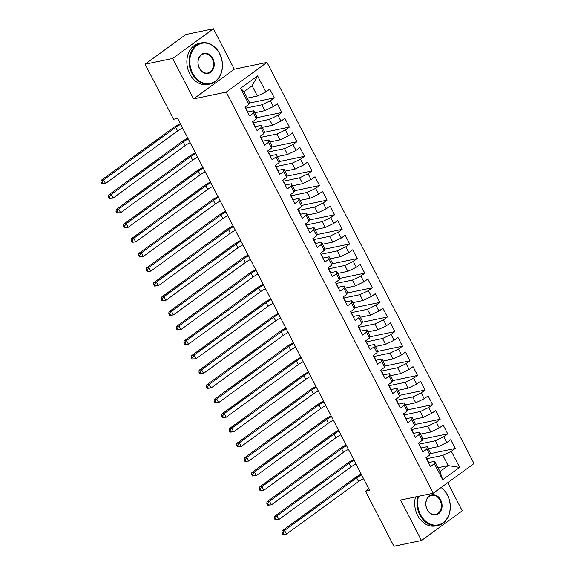 <?xml version="1.0" encoding="UTF-8"?>
<svg xmlns="http://www.w3.org/2000/svg" width="575" height="575" viewBox="0 0 575 575"><rect width="100%" height="100%" fill="white"/><g stroke="black" fill="none" stroke-linecap="round" stroke-linejoin="round"><path stroke-width="0.86" d="M213.433 28.75L172.687 58.449L193.567 98.914L234.32 69.216L213.433 28.75L185.876 34.5L145.123 64.199L173.549 119.269L177.632 118.414L369.588 490.331L365.506 491.179L393.925 546.25L421.489 540.5L462.243 510.801L447.731 482.691M234.32 69.216L266.987 62.402L474.023 463.529L433.27 493.228L226.234 92.101L266.987 62.402M438.006 467.705L448.133 465.599L459.641 467.374L451.346 451.31L455.256 448.457L450.728 439.695L446.818 442.542L443.807 436.698L447.717 433.852L443.188 425.09L439.278 427.937L436.267 422.093L440.177 419.247L435.649 410.478L431.739 413.332L428.727 407.488L432.637 404.635L428.109 395.873L424.199 398.719L421.188 392.876L425.098 390.03L420.569 381.261L416.659 384.114L413.648 378.271L417.558 375.418L413.03 366.656L409.12 369.509L406.108 363.666L410.018 360.812L405.49 352.051L401.58 354.897L398.568 349.054L402.478 346.207L397.95 337.439L394.04 340.292L391.029 334.449L394.939 331.595L390.411 322.834L386.501 325.68L383.489 319.837L387.399 316.99L382.871 308.229L378.961 311.075L375.949 305.232L379.859 302.385L375.331 293.617L371.428 296.47L368.41 290.627L372.32 287.773L367.799 279.012L363.889 281.858L360.87 276.014L364.78 273.168L360.259 264.399L356.349 267.253L353.33 261.409L357.24 258.563L352.719 249.794L348.809 252.648L345.791 246.804L349.701 243.951L345.18 235.189L341.27 238.036L338.251 232.192L342.161 229.346L337.64 220.577L333.73 223.431L330.711 217.587L334.621 214.734L330.1 205.972L326.19 208.818L323.172 202.975L327.082 200.129L322.561 191.367L318.651 194.213L315.632 188.37L319.542 185.524L315.021 176.755L311.111 179.608L308.092 173.765L312.002 170.912L307.481 162.15L303.571 164.996L300.553 159.153L304.463 156.307L299.942 147.538L296.032 150.391L293.013 144.548L296.923 141.702L292.402 132.933L288.492 135.786L285.473 129.943L289.383 127.089L284.862 118.328L280.952 121.174L277.933 115.331L281.843 112.484L277.322 103.716L273.412 106.569L270.394 100.726L274.304 97.872L269.783 89.111L265.873 91.957L257.384 96.025L252.102 85.797L243.951 91.734L249.234 101.962L248.91 104.319L240.616 88.255L257.578 75.893L265.873 91.957M459.641 467.374L442.678 479.737L434.384 463.673L434.707 461.308L428.605 462.58M248.91 104.319L245 107.173L249.521 115.934L253.431 113.088L256.45 118.932L252.54 121.778L257.061 130.547L260.971 127.693L263.99 133.537L260.08 136.39L264.601 145.152L268.511 142.305L271.529 148.142L267.619 150.995L272.14 159.757L276.05 156.91L279.069 162.754L275.159 165.6L279.68 174.369L283.59 171.515L286.609 177.359L282.699 180.212L287.22 188.974L291.13 186.127L294.148 191.971L290.238 194.817L294.759 203.579L298.669 200.732L301.688 206.576L297.778 209.422L302.299 218.191L306.209 215.338L309.228 221.181L305.318 224.034L309.839 232.796L313.749 229.95L316.768 235.793L312.857 238.639L317.378 247.408L321.288 244.555L324.307 250.398L320.397 253.252L324.918 262.013L328.828 259.16L331.847 265.003L327.937 267.857L332.458 276.618L336.368 273.772L339.387 279.615L335.477 282.462L339.998 291.23L343.908 288.377L346.926 294.22L343.016 297.074L347.537 305.835L351.447 302.989L354.466 308.832L350.556 311.679L355.077 320.44L358.987 317.594L362.006 323.438L358.096 326.284L362.617 335.053L366.527 332.199L369.545 338.043L365.635 340.896L370.156 349.658L374.066 346.811L377.085 352.655L373.175 355.501L377.696 364.27L381.606 361.416L384.625 367.26L380.715 370.113L385.236 378.875L389.146 376.021L392.164 381.865L388.254 384.718L392.775 393.48L396.685 390.633L399.704 396.477L395.794 399.323L400.315 408.092L404.225 405.238L407.244 411.082L403.334 413.935L407.855 422.697L411.765 419.851L414.783 425.694L410.873 428.54L415.394 437.302L419.304 434.456L422.323 440.299L418.413 443.145L422.934 451.914L426.844 449.061L429.863 454.904L425.953 457.757L430.474 466.519L434.384 463.673M245.554 108.201L261.905 104.787L264.924 110.63L254.797 112.743M270.394 100.726L261.905 104.787M273.412 106.569L264.924 110.63M240.616 88.255L243.951 91.734M253.086 122.806L269.445 119.392L272.464 125.235L262.337 127.348M277.933 115.331L269.445 119.392M280.952 121.174L272.464 125.235M253.431 113.088L253.755 110.731L247.653 112.003M253.755 110.731L256.773 116.567L256.45 118.932M260.626 137.411L276.985 134.004L280.003 139.847L269.876 141.96M285.473 129.943L276.985 134.004M288.492 135.786L280.003 139.847M260.971 127.693L261.294 125.336L255.192 126.608M261.294 125.336L264.313 131.179L263.99 133.537M268.166 152.023L284.524 148.609L287.543 154.452L277.416 156.565M293.013 144.548L284.524 148.609M296.032 150.391L287.543 154.452M268.511 142.305L268.834 139.941L262.732 141.213M268.834 139.941L271.853 145.784L271.529 148.142M275.705 166.628L292.064 163.221L295.083 169.064L284.956 171.17M300.553 159.153L292.064 163.221M303.571 164.996L295.083 169.064M276.05 156.91L276.374 154.553L270.272 155.825M276.374 154.553L279.393 160.396L279.069 162.754M283.245 181.233L299.604 177.826L302.623 183.669L292.495 185.783M308.092 173.765L299.604 177.826M311.111 179.608L302.623 183.669M283.59 171.515L283.913 169.158L277.811 170.43M283.913 169.158L286.932 175.001L286.609 177.359M290.785 195.845L307.143 192.431L310.162 198.274L300.035 200.388M315.632 188.37L307.143 192.431M318.651 194.213L310.162 198.274M291.13 186.127L291.453 183.763L285.351 185.035M291.453 183.763L294.472 189.606L294.148 191.971M298.324 210.45L314.683 207.043L317.702 212.887L307.575 214.993M323.172 202.975L314.683 207.043M326.19 208.818L317.702 212.887M298.669 200.732L298.993 198.375L292.891 199.647M298.993 198.375L302.012 204.218L301.688 206.576M305.864 225.062L322.223 221.648L325.242 227.492L315.114 229.605M330.711 217.587L322.223 221.648M333.73 223.431L325.242 227.492M306.209 215.338L306.533 212.98L300.43 214.252M306.533 212.98L309.551 218.823L309.228 221.181M313.404 239.667L329.762 236.253L332.781 242.097L322.654 244.21M338.251 232.192L329.762 236.253M341.27 238.036L332.781 242.097M313.749 229.95L314.072 227.585L307.97 228.864M314.072 227.585L317.091 233.428L316.768 235.793M320.943 254.272L337.302 250.865L340.321 256.709L330.194 258.815M345.791 246.804L337.302 250.865M348.809 252.648L340.321 256.709M321.288 244.555L321.612 242.197L315.51 243.469M321.612 242.197L324.631 248.041L324.307 250.398M328.483 268.884L344.842 265.47L347.861 271.314L337.733 273.427M353.33 261.409L344.842 265.47M356.349 267.253L347.861 271.314M328.828 259.16L329.152 256.802L323.049 258.074M329.152 256.802L332.17 262.646L331.847 265.003M336.023 283.489L352.382 280.082L355.4 285.919L345.273 288.032M360.87 276.014L352.382 280.082M363.889 281.858L355.4 285.919M336.368 273.772L336.691 271.414L330.589 272.687M336.691 271.414L339.71 277.258L339.387 279.615M343.562 298.094L359.921 294.688L362.933 300.531L352.813 302.644M368.41 290.627L359.921 294.688M371.428 296.47L362.933 300.531M343.908 288.377L344.231 286.019L338.129 287.292M344.231 286.019L347.25 291.863L346.926 294.22M351.102 312.707L367.461 309.293L370.473 315.136L360.353 317.249M375.949 305.232L367.461 309.293M378.961 311.075L370.473 315.136M351.447 302.989L351.771 300.624L345.668 301.897M351.771 300.624L354.789 306.468L354.466 308.832M358.642 327.312L375.001 323.905L378.012 329.748L367.892 331.854M383.489 319.837L375.001 323.905M386.501 325.68L378.012 329.748M358.987 317.594L359.31 315.237L353.208 316.509M359.31 315.237L362.329 321.08L362.006 323.438M366.182 341.917L382.54 338.51L385.552 344.353L375.432 346.466M391.029 334.449L382.54 338.51M394.04 340.292L385.552 344.353M366.527 332.199L366.85 329.842L360.748 331.114M366.85 329.842L369.869 335.685L369.545 338.043M373.721 356.529L390.08 353.115L393.092 358.958L382.972 361.071M398.568 349.054L390.08 353.115M401.58 354.897L393.092 358.958M374.066 346.811L374.39 344.447L368.287 345.726M374.39 344.447L377.408 350.29L377.085 352.655M381.261 371.134L397.62 367.727L400.631 373.57L390.511 375.676M406.108 363.666L397.62 367.727M409.12 369.509L400.631 373.57M381.606 361.416L381.929 359.059L375.827 360.331M381.929 359.059L384.941 364.902L384.625 367.26M388.801 385.746L405.159 382.332L408.171 388.175L398.051 390.288M413.648 378.271L405.159 382.332M416.659 384.114L408.171 388.175M389.146 376.021L389.469 373.664L383.367 374.936M389.469 373.664L392.481 379.507L392.164 381.865M396.34 400.351L412.699 396.937L415.711 402.78L405.591 404.893M421.188 392.876L412.699 396.937M424.199 398.719L415.711 402.78M396.685 390.633L397.009 388.276L390.907 389.548M397.009 388.276L400.02 394.119L399.704 396.477M403.88 414.956L420.239 411.549L423.25 417.393L413.123 419.506M428.727 407.488L420.239 411.549M431.739 413.332L423.25 417.393M404.225 405.238L404.548 402.881L398.446 404.153M404.548 402.881L407.56 408.724L407.244 411.082M411.42 429.568L427.778 426.154L430.79 431.997L420.663 434.111M436.267 422.093L427.778 426.154M439.278 427.937L430.79 431.997M411.765 419.851L412.088 417.486L405.986 418.758M412.088 417.486L415.1 423.329L414.783 425.694M418.959 444.173L435.318 440.766L438.33 446.61L428.202 448.716M443.807 436.698L435.318 440.766M446.818 442.542L438.33 446.61M419.304 434.456L419.628 432.098L413.526 433.37M419.628 432.098L422.639 437.942L422.323 440.299M426.499 458.778L442.858 455.371L448.133 465.599L439.983 471.536L434.707 461.308M451.346 451.31L442.858 455.371M426.844 449.061L427.168 446.703L421.065 447.975M427.168 446.703L430.179 452.547L429.863 454.904M172.687 58.449L145.123 64.199M433.27 493.228L400.603 500.042L421.489 540.5M193.567 98.914L226.234 92.101M368.791 488.786L365.506 491.179M247.257 98.131L257.384 96.025M442.678 479.737L439.983 471.536M252.102 85.797L257.578 75.893M455.256 448.457L430.021 453.718M447.717 433.852L422.481 439.113M440.177 419.247L414.942 424.508M432.637 404.635L407.402 409.896M425.098 390.03L399.862 395.291M417.558 375.418L392.323 380.679M410.018 360.812L384.783 366.074M402.478 346.207L377.243 351.469M394.939 331.595L369.703 336.857M387.399 316.99L362.164 322.252M379.859 302.385L354.624 307.647M372.32 287.773L347.084 293.034M364.78 273.168L339.545 278.429M357.24 258.563L332.005 263.824M349.701 243.951L324.465 249.212M342.161 229.346L316.926 234.607M334.621 214.734L309.386 219.995M327.082 200.129L301.846 205.39M319.542 185.524L294.307 190.785M312.002 170.912L286.767 176.173M304.463 156.307L279.227 161.568M296.923 141.702L271.688 146.963M289.383 127.089L264.148 132.351M281.843 112.484L256.608 117.746M274.304 97.872L249.068 103.133M428.519 462.731A4.456 0.92 -27.3 0 0 428.627 462.3A4.456 0.92 -27.3 0 0 428.598 462.257L427.211 459.576M427.081 459.957A4.456 0.92 -27.3 0 0 427.196 459.526A4.456 0.92 -27.3 0 0 427.16 459.475L426.456 458.735M426.291 457.772L426.255 457.729A4.456 0.92 152.7 0 1 426.291 457.772A4.456 0.92 152.7 0 1 426.183 458.203M363.537 478.601A8.402 1.739 -27.3 0 0 358.548 481.548L286.465 534.089L282.684 534.405L283.705 534.197L282.95 532.738L281.93 532.946L282.684 534.405M361.646 474.95A8.402 1.739 -27.3 0 0 356.665 477.897L284.582 530.438L286.465 534.089L283.705 534.197M282.95 532.738L284.582 530.438L282.03 530.969L354.114 478.429A12.6 2.609 152.7 0 1 361.251 474.174M282.03 530.969L281.93 532.946M420.979 448.119A4.456 0.92 -27.3 0 0 421.087 447.695A4.456 0.92 -27.3 0 0 421.058 447.645L419.671 444.971M419.542 445.345A4.456 0.92 -27.3 0 0 419.657 444.913A4.456 0.92 -27.3 0 0 419.621 444.87L418.916 444.123M418.751 443.167L418.715 443.117A4.456 0.92 152.7 0 1 418.751 443.167A4.456 0.92 152.7 0 1 418.643 443.591M355.997 463.989A8.402 1.739 -27.3 0 0 351.009 466.943L278.925 519.484L275.145 519.8L276.165 519.592L275.411 518.125L274.39 518.341L275.145 519.8M354.107 460.338A8.402 1.739 -27.3 0 0 349.126 463.292L277.042 515.825L278.925 519.484L276.165 519.592M275.411 518.125L277.042 515.825L274.491 516.357L346.574 463.824A12.6 2.609 152.7 0 1 353.711 459.562M274.491 516.357L274.39 518.341M413.439 433.514A4.456 0.92 -27.3 0 0 413.547 433.083A4.456 0.92 -27.3 0 0 413.518 433.04L412.131 430.359M412.002 430.74A4.456 0.92 -27.3 0 0 412.117 430.308A4.456 0.92 -27.3 0 0 412.081 430.265L411.377 429.518M411.103 428.368L411.183 428.512A4.456 0.92 152.7 0 1 411.211 428.555A4.456 0.92 152.7 0 1 411.103 428.986M348.457 449.384A8.402 1.739 -27.3 0 0 343.469 452.338L271.386 504.872L267.605 505.195L268.626 504.979L267.871 503.52L266.85 503.736L267.605 505.195M346.567 445.733A8.402 1.739 -27.3 0 0 341.586 448.687L269.502 501.22L271.386 504.872L268.626 504.979M267.871 503.52L269.502 501.22L266.951 501.752L339.034 449.219A12.6 2.609 152.7 0 1 346.172 444.957M266.951 501.752L266.85 503.736M418.557 496.297A20.499 16.078 78.2 0 0 420.497 514.611A20.499 16.078 78.2 0 0 443.138 522.639A20.499 16.078 78.2 0 0 447.372 495.025A20.499 16.078 78.2 0 0 441.104 487.521M441.284 487.392A21.002 16.474 -101.8 0 1 447.4 494.845A21.002 16.474 -101.8 0 1 437.92 525.442A21.002 16.474 -101.8 0 1 419.865 514.913A21.002 16.474 -101.8 0 1 417.788 496.455M440.658 499.919A10.249 8.036 -101.8 0 1 438.538 513.727A10.249 8.036 -101.8 0 1 427.218 509.716A10.249 8.036 -101.8 0 1 429.338 495.909A10.249 8.036 -101.8 0 1 440.658 499.919M427.239 509.536A9.746 7.64 78.2 0 0 435.62 514.424A9.746 7.64 78.2 0 0 440.019 500.221A9.746 7.64 78.2 0 0 431.638 495.341A9.746 7.64 78.2 0 0 427.239 509.536M437.92 525.442L435.67 525.909A21.002 16.474 -101.8 0 1 417.615 515.38A21.002 16.474 -101.8 0 1 415.538 496.929M219.528 53.583A20.499 16.078 78.2 0 0 196.894 45.554A20.499 16.078 78.2 0 0 192.654 73.169A20.499 16.078 78.2 0 0 215.287 81.197A20.499 16.078 78.2 0 0 219.528 53.583M192.014 73.471A21.002 16.474 -101.8 0 1 201.494 42.873A21.002 16.474 -101.8 0 1 219.549 53.403A21.002 16.474 -101.8 0 1 210.069 84A21.002 16.474 -101.8 0 1 192.014 73.471M212.807 58.477A10.249 8.036 -101.8 0 1 210.687 72.285A10.249 8.036 -101.8 0 1 199.374 68.267A10.249 8.036 -101.8 0 1 201.494 54.46A10.249 8.036 -101.8 0 1 212.807 58.477M199.396 68.094A9.746 7.64 78.2 0 0 207.776 72.975A9.746 7.64 78.2 0 0 212.175 58.779A9.746 7.64 78.2 0 0 203.794 53.899A9.746 7.64 78.2 0 0 199.396 68.094M210.069 84L207.827 84.468A21.002 16.474 -101.8 0 1 189.772 73.938A21.002 16.474 -101.8 0 1 199.252 43.341L201.494 42.873M405.9 418.909A4.456 0.92 -27.3 0 0 406.007 418.478A4.456 0.92 -27.3 0 0 405.979 418.435L404.599 415.754M404.462 416.128A4.456 0.92 -27.3 0 0 404.577 415.703A4.456 0.92 -27.3 0 0 404.541 415.653L403.837 414.913M403.672 413.95L403.643 413.899A4.456 0.92 152.7 0 1 403.672 413.95A4.456 0.92 152.7 0 1 403.564 414.381M340.918 434.779A8.402 1.739 -27.3 0 0 335.929 437.726L263.846 490.267L260.065 490.583L261.086 490.374L260.331 488.915L259.311 489.124L260.065 490.583M339.027 431.121A8.402 1.739 -27.3 0 0 334.046 434.075L261.963 486.615L263.846 490.267L261.086 490.374M260.331 488.915L261.963 486.615L259.411 487.147L331.495 434.607A12.6 2.609 152.7 0 1 338.632 430.352M259.411 487.147L259.311 489.124M398.36 404.297A4.456 0.92 -27.3 0 0 398.468 403.873A4.456 0.92 -27.3 0 0 398.439 403.823L397.059 401.149M396.93 401.522A4.456 0.92 -27.3 0 0 397.037 401.091A4.456 0.92 -27.3 0 0 397.002 401.048L396.297 400.301M396.132 399.338L396.103 399.294A4.456 0.92 152.7 0 1 396.132 399.338A4.456 0.92 152.7 0 1 396.024 399.769M333.378 420.167A8.402 1.739 -27.3 0 0 328.39 423.121L256.306 475.654L252.526 475.978L253.546 475.762L252.792 474.303L251.771 474.519L252.526 475.978M331.488 416.516A8.402 1.739 -27.3 0 0 326.507 419.47L254.423 472.003L256.306 475.654L253.546 475.762M252.792 474.303L254.423 472.003L251.872 472.535L323.955 420.002A12.6 2.609 152.7 0 1 331.092 415.739M251.872 472.535L251.771 474.519M390.82 389.692A4.456 0.92 -27.3 0 0 390.928 389.261A4.456 0.92 -27.3 0 0 390.899 389.217L389.519 386.537M389.39 386.918A4.456 0.92 -27.3 0 0 389.498 386.486A4.456 0.92 -27.3 0 0 389.462 386.443L388.757 385.696M388.592 384.732L388.563 384.689A4.456 0.92 152.7 0 1 388.592 384.732A4.456 0.92 152.7 0 1 388.484 385.164M325.838 405.562A8.402 1.739 -27.3 0 0 320.85 408.516L248.767 461.049L244.986 461.373L246.007 461.157L245.252 459.698L244.231 459.907L244.986 461.373M323.948 401.911A8.402 1.739 -27.3 0 0 318.967 404.857L246.883 457.398L248.767 461.049L246.007 461.157M245.252 459.698L246.883 457.398L244.332 457.93L316.415 405.389A12.6 2.609 152.7 0 1 323.553 401.134M244.332 457.93L244.231 459.907M383.281 375.087A4.456 0.92 -27.3 0 0 383.388 374.656A4.456 0.92 -27.3 0 0 383.36 374.605L381.98 371.932M381.85 372.305A4.456 0.92 -27.3 0 0 381.958 371.881A4.456 0.92 -27.3 0 0 381.922 371.831L381.218 371.091M381.052 370.128L381.024 370.077A4.456 0.92 152.7 0 1 381.052 370.128A4.456 0.92 152.7 0 1 380.945 370.552M318.298 390.95A8.402 1.739 -27.3 0 0 313.31 393.904L241.227 446.444L237.446 446.761L238.467 446.552L237.712 445.086L236.692 445.302L237.446 446.761M316.408 387.298A8.402 1.739 -27.3 0 0 311.427 390.253L239.344 442.793L241.227 446.444L238.467 446.552M237.712 445.086L239.344 442.793L236.792 443.325L308.876 390.784A12.6 2.609 152.7 0 1 316.013 386.522M236.792 443.325L236.692 445.302M375.741 360.475A4.456 0.92 -27.3 0 0 375.849 360.043A4.456 0.92 -27.3 0 0 375.82 360L374.44 357.327M374.311 357.7A4.456 0.92 -27.3 0 0 374.418 357.269A4.456 0.92 -27.3 0 0 374.382 357.226L373.678 356.478M373.405 355.328L373.484 355.472A4.456 0.92 152.7 0 1 373.513 355.515A4.456 0.92 152.7 0 1 373.405 355.947M310.759 376.345A8.402 1.739 -27.3 0 0 305.771 379.299L233.687 431.832L229.907 432.156L230.927 431.94L230.173 430.481L229.152 430.697L229.907 432.156M308.868 372.693A8.402 1.739 -27.3 0 0 303.887 375.647L231.804 428.181L233.687 431.832L230.927 431.94M230.173 430.481L231.804 428.181L229.252 428.713L301.336 376.179A12.6 2.609 152.7 0 1 308.473 371.917M229.252 428.713L229.152 430.697M368.201 345.87A4.456 0.92 -27.3 0 0 368.309 345.438A4.456 0.92 -27.3 0 0 368.28 345.395L366.9 342.714M366.771 343.095A4.456 0.92 -27.3 0 0 366.879 342.664A4.456 0.92 -27.3 0 0 366.843 342.621L366.138 341.873M365.973 340.91L365.944 340.867A4.456 0.92 152.7 0 1 365.973 340.91A4.456 0.92 152.7 0 1 365.865 341.342M303.219 361.74A8.402 1.739 -27.3 0 0 298.238 364.687L226.147 417.227L222.367 417.551L223.388 417.335L222.633 415.876L221.612 416.084L222.367 417.551M301.329 358.088A8.402 1.739 -27.3 0 0 296.348 361.035L224.264 413.576L226.147 417.227L223.388 417.335M222.633 415.876L224.264 413.576L221.713 414.108L293.796 361.567A12.6 2.609 152.7 0 1 300.933 357.312M221.713 414.108L221.612 416.084M360.662 331.257A4.456 0.92 -27.3 0 0 360.769 330.833A4.456 0.92 -27.3 0 0 360.741 330.783L359.361 328.109M359.231 328.483A4.456 0.92 -27.3 0 0 359.339 328.059A4.456 0.92 -27.3 0 0 359.303 328.009L358.599 327.261M358.326 326.118L358.405 326.255A4.456 0.92 152.7 0 1 358.433 326.305A4.456 0.92 152.7 0 1 358.326 326.729M295.679 347.127A8.402 1.739 -27.3 0 0 290.698 350.082L218.608 402.622L214.827 402.938L215.848 402.73L215.093 401.264L214.072 401.479L214.827 402.938M293.789 343.476A8.402 1.739 -27.3 0 0 288.808 346.43L216.725 398.964L218.608 402.622L215.848 402.73M215.093 401.264L216.725 398.964L214.173 399.503L286.257 346.962A12.6 2.609 152.7 0 1 293.394 342.7M214.173 399.503L214.072 401.479M353.122 316.652A4.456 0.92 -27.3 0 0 353.23 316.221A4.456 0.92 -27.3 0 0 353.201 316.178L351.821 313.504M351.692 313.878A4.456 0.92 -27.3 0 0 351.799 313.447A4.456 0.92 -27.3 0 0 351.771 313.404L351.059 312.656M350.894 311.693L350.865 311.65A4.456 0.92 152.7 0 1 350.894 311.693A4.456 0.92 152.7 0 1 350.786 312.124M288.14 332.522A8.402 1.739 -27.3 0 0 283.159 335.477L211.068 388.01L207.287 388.333L208.308 388.118L207.553 386.659L206.533 386.874L207.287 388.333M286.249 328.871A8.402 1.739 -27.3 0 0 281.268 331.825L209.185 384.359L211.068 388.01L208.308 388.118M207.553 386.659L209.185 384.359L206.633 384.891L278.717 332.357A12.6 2.609 152.7 0 1 285.854 328.095M206.633 384.891L206.533 386.874M345.582 302.048A4.456 0.92 -27.3 0 0 345.69 301.616A4.456 0.92 -27.3 0 0 345.661 301.573L344.281 298.892M344.152 299.273A4.456 0.92 -27.3 0 0 344.26 298.842A4.456 0.92 -27.3 0 0 344.231 298.792L343.519 298.051M343.246 296.901L343.325 297.045A4.456 0.92 152.7 0 1 343.354 297.088A4.456 0.92 152.7 0 1 343.246 297.519M280.6 317.918A8.402 1.739 -27.3 0 0 275.619 320.864L203.528 373.405L199.748 373.721L200.768 373.513L200.014 372.054L198.993 372.262L199.748 373.721M278.71 314.259A8.402 1.739 -27.3 0 0 273.729 317.213L201.645 369.754L203.528 373.405L200.768 373.513M200.014 372.054L201.645 369.754L199.094 370.286L271.177 317.745A12.6 2.609 152.7 0 1 278.314 313.49M199.094 370.286L198.993 372.262M338.043 287.435A4.456 0.92 -27.3 0 0 338.15 287.011A4.456 0.92 -27.3 0 0 338.122 286.961L336.742 284.287M336.612 284.661A4.456 0.92 -27.3 0 0 336.72 284.23A4.456 0.92 -27.3 0 0 336.691 284.187L335.98 283.439M335.707 282.289L335.786 282.433A4.456 0.92 152.7 0 1 335.814 282.483A4.456 0.92 152.7 0 1 335.707 282.907M273.06 303.305A8.402 1.739 -27.3 0 0 268.079 306.259L195.989 358.793L192.208 359.116L193.229 358.901L192.474 357.442L191.453 357.657L192.208 359.116M271.17 299.654A8.402 1.739 -27.3 0 0 266.189 302.608L194.106 355.142L195.989 358.793L193.229 358.901M192.474 357.442L194.106 355.142L191.554 355.673L263.637 303.14A12.6 2.609 152.7 0 1 270.775 298.878M191.554 355.673L191.453 357.657M330.503 272.83A4.456 0.92 -27.3 0 0 330.611 272.399A4.456 0.92 -27.3 0 0 330.582 272.356L329.202 269.675M329.072 270.056A4.456 0.92 -27.3 0 0 329.18 269.625A4.456 0.92 -27.3 0 0 329.152 269.582L328.44 268.834M328.174 267.684L328.246 267.828A4.456 0.92 152.7 0 1 328.275 267.871A4.456 0.92 152.7 0 1 328.167 268.302M265.521 288.7A8.402 1.739 -27.3 0 0 260.54 291.654L188.449 344.188L184.668 344.511L185.689 344.296L184.934 342.837L183.914 343.045L184.668 344.511M263.63 285.049A8.402 1.739 -27.3 0 0 258.649 287.996L186.566 340.537L188.449 344.188L185.689 344.296M184.934 342.837L186.566 340.537L184.014 341.068L256.098 288.528A12.6 2.609 152.7 0 1 263.235 284.273M184.014 341.068L183.914 343.045M322.963 258.225A4.456 0.92 -27.3 0 0 323.071 257.794A4.456 0.92 -27.3 0 0 323.042 257.744L321.662 255.07M321.533 255.444A4.456 0.92 -27.3 0 0 321.641 255.02A4.456 0.92 -27.3 0 0 321.612 254.969L320.9 254.229M320.735 253.266L320.706 253.216A4.456 0.92 152.7 0 1 320.735 253.266A4.456 0.92 152.7 0 1 320.627 253.697M257.981 274.088A8.402 1.739 -27.3 0 0 253 277.042L180.909 329.583L177.129 329.899L178.149 329.691L177.395 328.224L176.374 328.44L177.129 329.899M256.091 270.437A8.402 1.739 -27.3 0 0 251.11 273.391L179.026 325.932L180.909 329.583L178.149 329.691M177.395 328.224L179.026 325.932L176.475 326.463L248.558 273.923A12.6 2.609 152.7 0 1 255.695 269.661M176.475 326.463L176.374 328.44M315.423 243.613A4.456 0.92 -27.3 0 0 315.531 243.182A4.456 0.92 -27.3 0 0 315.502 243.139L314.123 240.465M313.993 240.839A4.456 0.92 -27.3 0 0 314.101 240.408A4.456 0.92 -27.3 0 0 314.072 240.364L313.361 239.617M313.195 238.654L313.167 238.611A4.456 0.92 152.7 0 1 313.195 238.654A4.456 0.92 152.7 0 1 313.088 239.085M250.441 259.483A8.402 1.739 -27.3 0 0 245.46 262.437L173.37 314.971L169.589 315.294L170.61 315.078L169.855 313.619L168.834 313.835L169.589 315.294M248.551 255.832A8.402 1.739 -27.3 0 0 243.57 258.786L171.487 311.319L173.37 314.971L170.61 315.078M169.855 313.619L171.487 311.319L168.935 311.851L241.018 259.318A12.6 2.609 152.7 0 1 248.156 255.056M168.935 311.851L168.834 313.835M307.884 229.008A4.456 0.92 -27.3 0 0 307.992 228.577A4.456 0.92 -27.3 0 0 307.963 228.534L306.583 225.853M306.453 226.234A4.456 0.92 -27.3 0 0 306.561 225.803A4.456 0.92 -27.3 0 0 306.533 225.759L305.821 225.012M305.656 224.049L305.627 224.006A4.456 0.92 152.7 0 1 305.656 224.049A4.456 0.92 152.7 0 1 305.548 224.48M242.902 244.878A8.402 1.739 -27.3 0 0 237.921 247.825L165.83 300.366L162.049 300.689L163.07 300.473L162.315 299.014L161.295 299.223L162.049 300.689M241.018 241.227A8.402 1.739 -27.3 0 0 236.03 244.174L163.947 296.714L165.83 300.366L163.07 300.473M162.315 299.014L163.947 296.714L161.395 297.246L233.479 244.706A12.6 2.609 152.7 0 1 240.616 240.451M161.395 297.246L161.295 299.223M300.344 214.396A4.456 0.92 -27.3 0 0 300.452 213.972A4.456 0.92 -27.3 0 0 300.423 213.922L299.043 211.248M298.914 211.622A4.456 0.92 -27.3 0 0 299.022 211.197A4.456 0.92 -27.3 0 0 298.993 211.147L298.281 210.4M298.116 209.444L298.087 209.393A4.456 0.92 152.7 0 1 298.116 209.444A4.456 0.92 152.7 0 1 298.008 209.868M235.362 230.266A8.402 1.739 -27.3 0 0 230.381 233.22L158.29 285.761L154.51 286.077L155.53 285.868L154.776 284.402L153.755 284.618L154.51 286.077M233.479 226.615A8.402 1.739 -27.3 0 0 228.491 229.569L156.407 282.109L158.29 285.761L155.53 285.868M154.776 284.402L156.407 282.109L153.856 282.641L225.939 230.101A12.6 2.609 152.7 0 1 233.076 225.838M153.856 282.641L153.755 284.618M292.804 199.791A4.456 0.92 -27.3 0 0 292.912 199.36A4.456 0.92 -27.3 0 0 292.883 199.317L291.503 196.643M291.374 197.017A4.456 0.92 -27.3 0 0 291.482 196.585A4.456 0.92 -27.3 0 0 291.453 196.542L290.742 195.795M290.576 194.832L290.548 194.788A4.456 0.92 152.7 0 1 290.576 194.832A4.456 0.92 152.7 0 1 290.468 195.263M227.822 215.661A8.402 1.739 -27.3 0 0 222.841 218.615L150.758 271.148L146.97 271.472L147.991 271.256L147.236 269.797L146.215 270.013L146.97 271.472M225.939 212.01A8.402 1.739 -27.3 0 0 220.951 214.964L148.868 267.497L150.758 271.148L147.991 271.256M147.236 269.797L148.868 267.497L146.316 268.029L218.399 215.496A12.6 2.609 152.7 0 1 225.537 211.233M146.316 268.029L146.215 270.013M285.265 185.186A4.456 0.92 -27.3 0 0 285.38 184.755A4.456 0.92 -27.3 0 0 285.344 184.712L283.964 182.031M283.834 182.412A4.456 0.92 -27.3 0 0 283.942 181.98A4.456 0.92 -27.3 0 0 283.913 181.93L283.202 181.19M283.037 180.227L283.008 180.183A4.456 0.92 152.7 0 1 283.037 180.227A4.456 0.92 152.7 0 1 282.929 180.658M220.283 201.056A8.402 1.739 -27.3 0 0 215.302 204.003L143.218 256.543L139.43 256.86L140.451 256.651L139.696 255.192L138.676 255.401L139.43 256.86M218.399 197.405A8.402 1.739 -27.3 0 0 213.411 200.352L141.328 252.892L143.218 256.543L140.451 256.651M139.696 255.192L141.328 252.892L138.776 253.424L210.86 200.883A12.6 2.609 152.7 0 1 217.997 196.628M138.776 253.424L138.676 255.401M277.725 170.574A4.456 0.92 -27.3 0 0 277.84 170.15A4.456 0.92 -27.3 0 0 277.804 170.099L276.424 167.426M276.295 167.799A4.456 0.92 -27.3 0 0 276.402 167.368A4.456 0.92 -27.3 0 0 276.374 167.325L275.662 166.577M275.497 165.622L275.468 165.571A4.456 0.92 152.7 0 1 275.497 165.622A4.456 0.92 152.7 0 1 275.389 166.046M212.743 186.444A8.402 1.739 -27.3 0 0 207.762 189.398L135.678 241.938L131.891 242.255L132.911 242.039L132.157 240.58L131.136 240.796L131.891 242.255M210.86 182.792A8.402 1.739 -27.3 0 0 205.872 185.747L133.788 238.28L135.678 241.938L132.911 242.039M132.157 240.58L133.788 238.28L131.237 238.812L203.32 186.278A12.6 2.609 152.7 0 1 210.457 182.016M131.237 238.812L131.136 240.796M270.185 155.969A4.456 0.92 -27.3 0 0 270.3 155.537A4.456 0.92 -27.3 0 0 270.264 155.494L268.884 152.813M268.755 153.194A4.456 0.92 -27.3 0 0 268.863 152.763A4.456 0.92 -27.3 0 0 268.834 152.72L268.123 151.972M267.857 150.822L267.928 150.966A4.456 0.92 152.7 0 1 267.957 151.009A4.456 0.92 152.7 0 1 267.849 151.441M205.203 171.839A8.402 1.739 -27.3 0 0 200.222 174.793L128.139 227.326L124.351 227.65L125.372 227.434L124.617 225.975L123.596 226.183L124.351 227.65M203.32 168.188A8.402 1.739 -27.3 0 0 198.332 171.134L126.248 223.675L128.139 227.326L125.372 227.434M124.617 225.975L126.248 223.675L123.697 224.207L195.78 171.673A12.6 2.609 152.7 0 1 202.917 167.411M123.697 224.207L123.596 226.183M262.646 141.364A4.456 0.92 -27.3 0 0 262.761 140.933A4.456 0.92 -27.3 0 0 262.725 140.882L261.345 138.208M261.215 138.582A4.456 0.92 -27.3 0 0 261.323 138.158A4.456 0.92 -27.3 0 0 261.294 138.108L260.583 137.368M260.418 136.404L260.389 136.354A4.456 0.92 152.7 0 1 260.418 136.404A4.456 0.92 152.7 0 1 260.31 136.836M197.663 157.227A8.402 1.739 -27.3 0 0 192.682 160.181L120.599 212.721L116.811 213.037L117.832 212.829L117.077 211.363L116.057 211.578L116.811 213.037M195.78 153.575A8.402 1.739 -27.3 0 0 190.792 156.529L118.709 209.07L120.599 212.721L117.832 212.829M117.077 211.363L118.709 209.07L116.157 209.602L188.241 157.061A12.6 2.609 152.7 0 1 195.378 152.799M116.157 209.602L116.057 211.578M255.106 126.752A4.456 0.92 -27.3 0 0 255.221 126.32A4.456 0.92 -27.3 0 0 255.185 126.277L253.805 123.603M253.676 123.977A4.456 0.92 -27.3 0 0 253.783 123.546A4.456 0.92 -27.3 0 0 253.755 123.503L253.043 122.755M252.878 121.792L252.849 121.749A4.456 0.92 152.7 0 1 252.878 121.792A4.456 0.92 152.7 0 1 252.77 122.223M190.124 142.622A8.402 1.739 -27.3 0 0 185.143 145.576L113.059 198.109L109.272 198.432L110.292 198.217L109.538 196.758L108.517 196.973L109.272 198.432M188.241 138.97A8.402 1.739 -27.3 0 0 183.252 141.924L111.169 194.458L113.059 198.109L110.292 198.217M109.538 196.758L111.169 194.458L108.618 194.99L180.701 142.456A12.6 2.609 152.7 0 1 187.838 138.194M108.618 194.99L108.517 196.973M247.566 112.147A4.456 0.92 -27.3 0 0 247.681 111.715A4.456 0.92 -27.3 0 0 247.645 111.672L246.265 108.991M246.136 109.372A4.456 0.92 -27.3 0 0 246.244 108.941A4.456 0.92 -27.3 0 0 246.215 108.898L245.503 108.15M245.338 107.187L245.309 107.144A4.456 0.92 152.7 0 1 245.338 107.187A4.456 0.92 152.7 0 1 245.23 107.618M182.584 128.017A8.402 1.739 -27.3 0 0 177.603 130.963L105.52 183.504L101.732 183.827L102.753 183.612L101.998 182.153L100.977 182.361L101.732 183.827M180.701 124.365A8.402 1.739 -27.3 0 0 175.72 127.312L103.629 179.853L105.52 183.504L102.753 183.612M101.998 182.153L103.629 179.853L101.078 180.385L173.161 127.844A12.6 2.609 152.7 0 1 180.298 123.589M101.078 180.385L100.977 182.361M358.548 481.548L356.665 477.897M351.009 466.943L349.126 463.292M343.469 452.338L341.586 448.687M335.929 437.726L334.046 434.075M328.39 423.121L326.507 419.47M320.85 408.516L318.967 404.857M313.31 393.904L311.427 390.253M305.771 379.299L303.887 375.647M298.238 364.687L296.348 361.035M290.698 350.082L288.808 346.43M283.159 335.477L281.268 331.825M275.619 320.864L273.729 317.213M268.079 306.259L266.189 302.608M260.54 291.654L258.649 287.996M253 277.042L251.11 273.391M245.46 262.437L243.57 258.786M237.921 247.825L236.03 244.174M230.381 233.22L228.491 229.569M222.841 218.615L220.951 214.964M215.302 204.003L213.411 200.352M207.762 189.398L205.872 185.747M200.222 174.793L198.332 171.134M192.682 160.181L190.792 156.529M185.143 145.576L183.252 141.924M177.603 130.963L175.72 127.312M428.627 462.3L427.196 459.526M421.087 447.695L419.657 444.913M413.547 433.083L412.117 430.308M406.007 418.478L404.577 415.703M398.468 403.873L397.037 401.091M390.928 389.261L389.498 386.486M383.388 374.656L381.958 371.881M375.849 360.043L374.418 357.269M368.309 345.438L366.879 342.664M360.769 330.833L359.339 328.059M353.23 316.221L351.799 313.447M345.69 301.616L344.26 298.842M338.15 287.011L336.72 284.23M330.611 272.399L329.18 269.625M323.071 257.794L321.641 255.02M315.531 243.182L314.101 240.408M307.992 228.577L306.561 225.803M300.452 213.972L299.022 211.197M292.912 199.36L291.482 196.585M285.38 184.755L283.942 181.98M277.84 170.15L276.402 167.368M270.3 155.537L268.863 152.763M262.761 140.933L261.323 138.158M255.221 126.32L253.783 123.546M247.681 111.715L246.244 108.941"/></g></svg>
